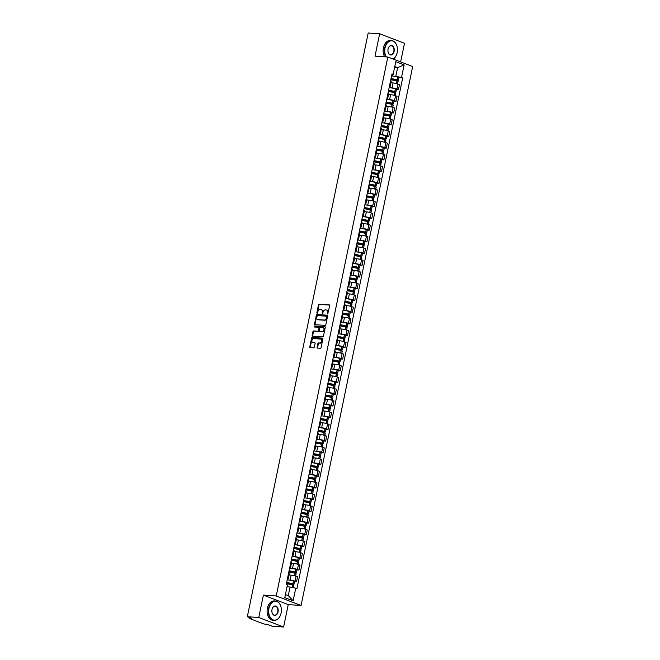 <?xml version="1.0" encoding="UTF-8"?>
<svg xmlns="http://www.w3.org/2000/svg" width="660" height="660" viewBox="0 0 660 660"><rect width="100%" height="100%" fill="white"/><g stroke="black" fill="none" stroke-linecap="round" stroke-linejoin="round"><path stroke-width="0.99" d="M327.632 314.012L329.761 305.687A0.759 0.553 -69.1 0 0 329.348 304.912L319.184 304.227A0.759 0.553 -69.1 0 0 318.466 304.928L316.841 312.766L317.13 313.302L317.848 311.8A2.434 1.774 -69.1 0 1 320.141 309.565L320.983 309.623A2.434 1.774 -69.1 0 1 321.37 309.705A2.434 1.774 -69.1 0 1 322.303 312.106L322.385 313.657L323.095 312.155A2.434 1.774 -69.1 0 1 325.388 309.92L326.238 309.977A2.434 1.774 -69.1 0 1 326.617 310.06A2.434 1.774 -69.1 0 1 327.558 312.46L327.632 314.012M317.097 347.341A0.759 0.553 -69.1 0 0 317.51 348.117L320.356 348.307A0.759 0.553 -69.1 0 0 321.073 347.614L322.88 338.91A0.759 0.553 -69.1 0 0 322.468 338.135L312.304 337.45A0.759 0.553 -69.1 0 0 311.586 338.143L309.787 346.846A0.759 0.553 -69.1 0 0 310.2 347.622L313.64 347.853A0.759 0.553 -69.1 0 0 314.358 347.16L315.125 343.431A0.759 0.553 -69.1 0 0 314.721 342.655L313.005 342.54A2.038 1.485 -69.1 0 1 312.691 342.474A2.038 1.485 -69.1 0 1 311.957 340.255A2.038 1.485 -69.1 0 1 313.83 338.596L320.512 339.05A2.038 1.485 -69.1 0 1 320.834 339.116A2.038 1.485 -69.1 0 1 321.56 341.335A2.038 1.485 -69.1 0 1 319.696 342.994L318.582 342.92A0.759 0.553 -69.1 0 0 317.864 343.621L317.097 347.341L317.592 347.531A0.759 0.553 -69.1 0 0 317.691 348.133M276.226 595.972L263.398 595.106L258.761 617.488L247.318 616.72L368.197 33L379.64 33.775L375.012 56.158L387.832 57.024L276.226 595.972L301.075 605.476L412.682 66.536L387.832 57.024M325.108 325.38A0.759 0.553 -69.1 0 0 325.825 324.679L327.624 315.975A0.759 0.553 -69.1 0 0 327.212 315.2L317.056 314.515A0.759 0.553 -69.1 0 0 316.338 315.216L314.531 323.911A0.759 0.553 -69.1 0 0 314.944 324.687L325.108 325.38M325.256 327.442L323.45 336.146A0.759 0.553 -69.1 0 1 322.732 336.847L312.568 336.154A0.759 0.553 -69.1 0 1 312.155 335.379L312.931 331.658A0.759 0.553 -69.1 0 1 313.649 330.957L317.765 331.237A0.759 0.553 -69.1 0 0 318.483 330.536L318.995 328.07A0.759 0.553 -69.1 0 0 318.582 327.294L314.209 326.98L314.507 325.966L324.844 326.667A0.759 0.553 -69.1 0 1 325.256 327.442M258.761 617.488L283.61 627L272.167 626.224L267.77 624.541L263.843 623.964L249.777 618.585L249.562 617.578M400.636 61.925L404.498 43.279L379.64 33.775M283.61 627L288.247 604.61L301.075 605.476M247.318 616.72L251.716 618.404L249.406 618.346M389.458 86.105A3.572 0.536 11.7 0 1 390.151 86.584L391.174 81.625A3.572 0.536 -168.3 0 0 390.481 81.147M390.695 87.829L392.024 87.912A3.572 0.536 11.7 0 1 396.949 88.968L397.98 84.01A3.572 0.536 -168.3 0 0 393.046 82.954L390.926 82.813M397.98 84.01L399.498 84.587L398.467 89.546L396.445 89.413M390.151 86.584A3.572 0.536 11.7 0 1 389.326 86.757M396.949 88.968L398.467 89.546M387.032 97.82A3.572 0.536 11.7 0 1 387.717 98.307L388.748 93.349A3.572 0.536 -168.3 0 0 388.055 92.862M394.02 101.128L396.041 101.269L397.064 96.31L395.554 95.733A3.572 0.536 -168.3 0 0 390.621 94.677L388.501 94.537M387.717 98.307A3.572 0.536 11.7 0 1 386.892 98.472M388.27 99.544L389.59 99.635A3.572 0.536 11.7 0 1 394.523 100.691L396.041 101.269M384.607 109.543A3.572 0.536 11.7 0 1 385.291 110.022L386.323 105.064A3.572 0.536 -168.3 0 0 385.63 104.585M391.594 112.852L393.616 112.984L394.639 108.025L393.121 107.448A3.572 0.536 -168.3 0 0 388.195 106.392L386.075 106.252M385.291 110.022A3.572 0.536 11.7 0 1 384.466 110.195M385.844 111.268L387.164 111.35A3.572 0.536 11.7 0 1 392.098 112.406L393.616 112.984M382.173 121.258A3.572 0.536 11.7 0 1 382.866 121.745L383.889 116.787A3.572 0.536 -168.3 0 0 383.204 116.3M389.161 124.567L391.19 124.707L392.213 119.749L390.695 119.171A3.572 0.536 -168.3 0 0 385.762 118.115L383.65 117.975M382.866 121.745A3.572 0.536 11.7 0 1 382.041 121.91M383.419 122.983L384.739 123.073A3.572 0.536 11.7 0 1 389.672 124.129L391.19 124.707M379.748 132.982A3.572 0.536 11.7 0 1 380.44 133.46L381.463 128.502A3.572 0.536 -168.3 0 0 380.779 128.024M386.735 136.29L388.757 136.43L389.788 131.472L388.27 130.886A3.572 0.536 -168.3 0 0 383.336 129.838L381.216 129.69M380.44 133.46A3.572 0.536 11.7 0 1 379.615 133.633M380.993 134.706L382.313 134.797A3.572 0.536 11.7 0 1 387.247 135.844L388.757 136.43M377.322 144.697A3.572 0.536 11.7 0 1 378.015 145.183L379.038 140.225A3.572 0.536 -168.3 0 0 378.345 139.738M384.31 148.005L386.331 148.145L387.362 143.187L385.844 142.609A3.572 0.536 -168.3 0 0 380.911 141.554L378.79 141.413M378.015 145.183A3.572 0.536 11.7 0 1 377.19 145.349M378.568 146.421L379.888 146.512A3.572 0.536 11.7 0 1 384.813 147.568L386.331 148.145M374.897 156.42A3.572 0.536 11.7 0 1 375.581 156.898L376.612 151.94A3.572 0.536 -168.3 0 0 375.92 151.462M381.884 159.728L383.905 159.868L384.928 154.91L383.419 154.325A3.572 0.536 -168.3 0 0 378.485 153.277L376.365 153.128M375.581 156.898A3.572 0.536 11.7 0 1 374.756 157.072M376.134 158.144L377.454 158.235A3.572 0.536 11.7 0 1 382.387 159.283L383.905 159.868M372.471 168.135A3.572 0.536 11.7 0 1 373.156 168.622L374.187 163.663A3.572 0.536 -168.3 0 0 373.494 163.177M379.459 171.451L381.48 171.583L382.503 166.625L380.993 166.048A3.572 0.536 -168.3 0 0 376.06 164.992L373.939 164.851M373.156 168.622A3.572 0.536 11.7 0 1 372.331 168.787M373.709 169.859L375.028 169.95A3.572 0.536 11.7 0 1 379.962 171.006L381.48 171.583M370.037 179.858A3.572 0.536 11.7 0 1 370.73 180.337L371.761 175.379A3.572 0.536 -168.3 0 0 371.068 174.9M377.025 183.166L379.054 183.307L380.077 178.349L378.56 177.763A3.572 0.536 -168.3 0 0 373.634 176.715L371.514 176.566M370.73 180.337A3.572 0.536 11.7 0 1 369.905 180.51M371.283 181.582L372.603 181.673A3.572 0.536 11.7 0 1 377.536 182.721L379.054 183.307M367.612 191.581A3.572 0.536 11.7 0 1 368.305 192.06L369.328 187.102A3.572 0.536 -168.3 0 0 368.643 186.623M374.599 194.89L376.621 195.022L377.652 190.063L376.134 189.486A3.572 0.536 -168.3 0 0 371.2 188.43L369.088 188.29M368.305 192.06A3.572 0.536 11.7 0 1 367.48 192.225M368.858 193.297L370.177 193.388A3.572 0.536 11.7 0 1 375.111 194.444L376.621 195.022M365.186 203.296A3.572 0.536 11.7 0 1 365.879 203.775L366.902 198.825A3.572 0.536 -168.3 0 0 366.217 198.338M372.174 206.605L374.195 206.745L375.226 201.787L373.709 201.201A3.572 0.536 -168.3 0 0 368.775 200.153L366.655 200.005M365.879 203.775A3.572 0.536 11.7 0 1 365.054 203.948M366.432 205.021L367.752 205.112A3.572 0.536 11.7 0 1 372.685 206.159L374.195 206.745M362.761 215.02A3.572 0.536 11.7 0 1 363.454 215.498L364.477 210.54A3.572 0.536 -168.3 0 0 363.784 210.061M369.748 218.328L371.77 218.46L372.801 213.502L371.283 212.924A3.572 0.536 -168.3 0 0 366.349 211.868L364.229 211.728M363.454 215.498A3.572 0.536 11.7 0 1 362.629 215.663M364.007 216.736L365.326 216.826A3.572 0.536 11.7 0 1 370.252 217.882L371.77 218.46M360.335 226.735A3.572 0.536 11.7 0 1 361.02 227.221L362.051 222.263A3.572 0.536 -168.3 0 0 361.358 221.776M367.323 230.043L369.344 230.183L370.367 225.225L368.858 224.648A3.572 0.536 -168.3 0 0 363.924 223.591L361.804 223.443M361.02 227.221A3.572 0.536 11.7 0 1 360.195 227.386M361.573 228.459L362.893 228.55A3.572 0.536 11.7 0 1 367.826 229.606L369.344 230.183M357.91 238.458A3.572 0.536 11.7 0 1 358.594 238.936L359.626 233.978A3.572 0.536 -168.3 0 0 358.933 233.5M364.897 241.766L366.919 241.898L367.942 236.94L366.424 236.362A3.572 0.536 -168.3 0 0 361.498 235.306L359.378 235.166M358.594 238.936A3.572 0.536 11.7 0 1 357.769 239.101M359.147 240.182L360.467 240.265A3.572 0.536 11.7 0 1 365.401 241.321L366.919 241.898M355.476 250.173A3.572 0.536 11.7 0 1 356.169 250.66L357.192 245.701A3.572 0.536 -168.3 0 0 356.507 245.215M362.464 253.481L364.493 253.621L365.516 248.663L363.998 248.086A3.572 0.536 -168.3 0 0 359.065 247.03L356.953 246.889M356.169 250.66A3.572 0.536 11.7 0 1 355.344 250.825M356.722 251.897L358.042 251.988A3.572 0.536 11.7 0 1 362.975 253.044L364.493 253.621M353.05 261.896A3.572 0.536 11.7 0 1 353.743 262.375L354.766 257.416A3.572 0.536 -168.3 0 0 354.082 256.938M360.038 265.204L362.06 265.337L363.091 260.378L361.573 259.801A3.572 0.536 -168.3 0 0 356.639 258.745L354.527 258.604M353.743 262.375A3.572 0.536 11.7 0 1 352.918 262.548M354.296 263.62L355.616 263.703A3.572 0.536 11.7 0 1 360.55 264.759L362.06 265.337M350.625 273.611A3.572 0.536 11.7 0 1 351.318 274.098L352.341 269.14A3.572 0.536 -168.3 0 0 351.648 268.653M357.613 276.92L359.634 277.06L360.665 272.101L359.147 271.524A3.572 0.536 -168.3 0 0 354.214 270.468L352.093 270.328M351.318 274.098A3.572 0.536 11.7 0 1 350.493 274.263M351.871 275.335L353.191 275.426A3.572 0.536 11.7 0 1 358.116 276.482L359.634 277.06M348.2 285.334A3.572 0.536 11.7 0 1 348.884 285.813L349.915 280.855A3.572 0.536 -168.3 0 0 349.222 280.376M355.187 288.643L357.209 288.783L358.231 283.825L356.722 283.239A3.572 0.536 -168.3 0 0 351.788 282.183L349.668 282.043M348.884 285.813A3.572 0.536 11.7 0 1 348.067 285.986M349.437 287.059L350.757 287.141A3.572 0.536 11.7 0 1 355.69 288.197L357.209 288.783M345.774 297.049A3.572 0.536 11.7 0 1 346.459 297.536L347.49 292.578A3.572 0.536 -168.3 0 0 346.797 292.091M352.762 300.358L354.783 300.498L355.806 295.54L354.296 294.962A3.572 0.536 -168.3 0 0 349.363 293.906L347.242 293.766M346.459 297.536A3.572 0.536 11.7 0 1 345.634 297.701M347.012 298.774L348.332 298.864A3.572 0.536 11.7 0 1 353.265 299.921L354.783 300.498M343.34 308.773A3.572 0.536 11.7 0 1 344.033 309.251L345.064 304.293A3.572 0.536 -168.3 0 0 344.371 303.814M350.328 312.081L352.358 312.221L353.38 307.263L351.862 306.677A3.572 0.536 -168.3 0 0 346.937 305.629L344.817 305.481M344.033 309.251A3.572 0.536 11.7 0 1 343.208 309.424M344.586 310.497L345.906 310.588A3.572 0.536 11.7 0 1 350.839 311.635L352.358 312.221M340.915 320.488A3.572 0.536 11.7 0 1 341.608 320.974L342.631 316.016A3.572 0.536 -168.3 0 0 341.946 315.529M347.902 323.804L349.924 323.936L350.955 318.978L349.437 318.4A3.572 0.536 -168.3 0 0 344.503 317.344L342.391 317.204M341.608 320.974A3.572 0.536 11.7 0 1 340.783 321.139M342.161 322.212L343.48 322.303A3.572 0.536 11.7 0 1 348.414 323.359L349.924 323.936M338.489 332.211A3.572 0.536 11.7 0 1 339.182 332.689L340.205 327.731A3.572 0.536 -168.3 0 0 339.521 327.253M345.477 335.519L347.498 335.659L348.529 330.701L347.012 330.115A3.572 0.536 -168.3 0 0 342.078 329.068L339.958 328.919M339.182 332.689A3.572 0.536 11.7 0 1 338.357 332.863M339.735 333.935L341.055 334.026A3.572 0.536 11.7 0 1 345.988 335.074L347.498 335.659M336.064 343.934A3.572 0.536 11.7 0 1 336.757 344.413L337.78 339.454A3.572 0.536 -168.3 0 0 337.087 338.976M343.051 347.242L345.073 347.374L346.104 342.416L344.586 341.839A3.572 0.536 -168.3 0 0 339.652 340.783L337.532 340.642M336.757 344.413A3.572 0.536 11.7 0 1 335.932 344.578M337.31 345.65L338.629 345.741A3.572 0.536 11.7 0 1 343.555 346.797L345.073 347.374M333.638 355.649A3.572 0.536 11.7 0 1 334.323 356.128L335.354 351.17A3.572 0.536 -168.3 0 0 334.661 350.691M340.626 358.957L342.647 359.098L343.67 354.139L342.161 353.554A3.572 0.536 -168.3 0 0 337.227 352.506L335.107 352.358M334.323 356.128A3.572 0.536 11.7 0 1 333.498 356.301M334.876 357.373L336.196 357.464A3.572 0.536 11.7 0 1 341.129 358.512L342.647 359.098M331.213 367.373A3.572 0.536 11.7 0 1 331.897 367.851L332.929 362.893A3.572 0.536 -168.3 0 0 332.236 362.414M338.2 370.681L340.222 370.813L341.245 365.854L339.727 365.277A3.572 0.536 -168.3 0 0 334.801 364.221L332.681 364.081M331.897 367.851A3.572 0.536 11.7 0 1 331.072 368.016M332.45 369.088L333.77 369.179A3.572 0.536 11.7 0 1 338.704 370.235L340.222 370.813M328.779 379.087A3.572 0.536 11.7 0 1 329.472 379.574L330.503 374.616A3.572 0.536 -168.3 0 0 329.81 374.129M335.767 382.396L337.796 382.536L338.819 377.578L337.301 376.992A3.572 0.536 -168.3 0 0 332.368 375.944L330.256 375.796M329.472 379.574A3.572 0.536 11.7 0 1 328.647 379.739M330.025 380.812L331.345 380.902A3.572 0.536 11.7 0 1 336.278 381.95L337.796 382.536M326.353 390.811A3.572 0.536 11.7 0 1 327.046 391.289L328.07 386.331A3.572 0.536 -168.3 0 0 327.385 385.852M333.341 394.119L335.362 394.251L336.394 389.293L334.876 388.715A3.572 0.536 -168.3 0 0 329.942 387.659L327.83 387.519M327.046 391.289A3.572 0.536 11.7 0 1 326.221 391.454M327.599 392.527L328.919 392.617A3.572 0.536 11.7 0 1 333.853 393.673L335.362 394.251M323.928 402.526A3.572 0.536 11.7 0 1 324.621 403.012L325.644 398.054A3.572 0.536 -168.3 0 0 324.959 397.567M330.916 405.834L332.937 405.974L333.968 401.016L332.45 400.438A3.572 0.536 -168.3 0 0 327.517 399.382L325.397 399.234M324.621 403.012A3.572 0.536 11.7 0 1 323.796 403.177M325.174 404.25L326.494 404.341A3.572 0.536 11.7 0 1 331.419 405.397L332.937 405.974M321.502 414.249A3.572 0.536 11.7 0 1 322.195 414.727L323.218 409.769A3.572 0.536 -168.3 0 0 322.525 409.291M328.49 417.557L330.512 417.689L331.543 412.731L330.025 412.153A3.572 0.536 -168.3 0 0 325.091 411.097L322.971 410.957M322.195 414.727A3.572 0.536 11.7 0 1 321.37 414.901M322.74 415.973L324.06 416.056A3.572 0.536 11.7 0 1 328.993 417.112L330.512 417.689M319.077 425.964A3.572 0.536 11.7 0 1 319.762 426.451L320.793 421.492A3.572 0.536 -168.3 0 0 320.1 421.006M326.065 429.272L328.086 429.412L329.109 424.454L327.599 423.877A3.572 0.536 -168.3 0 0 322.666 422.821L320.546 422.68M319.762 426.451A3.572 0.536 11.7 0 1 318.937 426.616M320.314 427.688L321.635 427.779A3.572 0.536 11.7 0 1 326.568 428.835L328.086 429.412M316.651 437.687A3.572 0.536 11.7 0 1 317.336 438.166L318.367 433.207A3.572 0.536 -168.3 0 0 317.674 432.729M323.639 440.995L325.661 441.127L326.683 436.169L325.165 435.592A3.572 0.536 -168.3 0 0 320.24 434.536L318.12 434.395M317.336 438.166A3.572 0.536 11.7 0 1 316.511 438.339M317.889 439.411L319.209 439.494A3.572 0.536 11.7 0 1 324.142 440.55L325.661 441.127M314.218 449.402A3.572 0.536 11.7 0 1 314.911 449.889L315.934 444.931A3.572 0.536 -168.3 0 0 315.249 444.444M321.205 452.71L323.235 452.851L324.258 447.892L322.74 447.315A3.572 0.536 -168.3 0 0 317.807 446.259L315.695 446.119M314.911 449.889A3.572 0.536 11.7 0 1 314.086 450.054M315.463 451.127L316.784 451.217A3.572 0.536 11.7 0 1 321.717 452.273L323.235 452.851M311.792 461.126A3.572 0.536 11.7 0 1 312.485 461.604L313.508 456.646A3.572 0.536 -168.3 0 0 312.823 456.167M318.78 464.434L320.801 464.574L321.832 459.616L320.314 459.03A3.572 0.536 -168.3 0 0 315.381 457.982L313.261 457.834M312.485 461.604A3.572 0.536 11.7 0 1 311.66 461.777M313.038 462.85L314.358 462.94A3.572 0.536 11.7 0 1 319.291 463.988L320.801 464.574M309.367 472.84A3.572 0.536 11.7 0 1 310.06 473.327L311.083 468.369A3.572 0.536 -168.3 0 0 310.39 467.882M316.354 476.157L318.376 476.289L319.407 471.331L317.889 470.753A3.572 0.536 -168.3 0 0 312.955 469.697L310.835 469.557M310.06 473.327A3.572 0.536 11.7 0 1 309.235 473.492M310.613 474.565L311.933 474.656A3.572 0.536 11.7 0 1 316.858 475.712L318.376 476.289M306.941 484.564A3.572 0.536 11.7 0 1 307.626 485.042L308.657 480.084A3.572 0.536 -168.3 0 0 307.964 479.606M313.929 487.872L315.95 488.012L316.973 483.054L315.463 482.468A3.572 0.536 -168.3 0 0 310.53 481.42L308.41 481.272M307.626 485.042A3.572 0.536 11.7 0 1 306.801 485.215M308.179 486.288L309.499 486.379A3.572 0.536 11.7 0 1 314.432 487.427L315.95 488.012M304.516 496.279A3.572 0.536 11.7 0 1 305.2 496.765L306.232 491.807A3.572 0.536 -168.3 0 0 305.539 491.32M311.503 499.595L313.525 499.727L314.548 494.769L313.038 494.191A3.572 0.536 -168.3 0 0 308.104 493.135L305.984 492.995M305.2 496.765A3.572 0.536 11.7 0 1 304.375 496.93M305.753 498.003L307.073 498.094A3.572 0.536 11.7 0 1 312.007 499.15L313.525 499.727M302.082 508.002A3.572 0.536 11.7 0 1 302.775 508.481L303.806 503.522A3.572 0.536 -168.3 0 0 303.113 503.044M309.07 511.31L311.099 511.451L312.122 506.492L310.604 505.906A3.572 0.536 -168.3 0 0 305.679 504.859L303.559 504.71M302.775 508.481A3.572 0.536 11.7 0 1 301.95 508.654M303.328 509.726L304.648 509.817A3.572 0.536 11.7 0 1 309.581 510.865L311.099 511.451M299.656 519.725A3.572 0.536 11.7 0 1 300.349 520.204L301.373 515.245A3.572 0.536 -168.3 0 0 300.688 514.767M306.644 523.034L308.665 523.165L309.697 518.207L308.179 517.63A3.572 0.536 -168.3 0 0 303.245 516.574L301.133 516.433M300.349 520.204A3.572 0.536 11.7 0 1 299.524 520.369M300.902 521.441L302.222 521.532A3.572 0.536 11.7 0 1 307.156 522.588L308.665 523.165M297.231 531.44A3.572 0.536 11.7 0 1 297.924 531.927L298.947 526.969A3.572 0.536 -168.3 0 0 298.262 526.482M304.219 534.748L306.24 534.889L307.271 529.931L305.753 529.345A3.572 0.536 -168.3 0 0 300.82 528.297L298.7 528.148M297.924 531.927A3.572 0.536 11.7 0 1 297.099 532.092M298.477 533.164L299.797 533.255A3.572 0.536 11.7 0 1 304.73 534.303L306.24 534.889M294.805 543.163A3.572 0.536 11.7 0 1 295.498 543.642L296.522 538.684A3.572 0.536 -168.3 0 0 295.828 538.205M301.793 546.472L303.814 546.604L304.846 541.645L303.328 541.068A3.572 0.536 -168.3 0 0 298.394 540.012L296.274 539.872M295.498 543.642A3.572 0.536 11.7 0 1 294.673 543.807M296.051 544.88L297.371 544.97A3.572 0.536 11.7 0 1 302.296 546.026L303.814 546.604M292.38 554.879A3.572 0.536 11.7 0 1 293.065 555.365L294.096 550.407A3.572 0.536 -168.3 0 0 293.403 549.92M299.368 558.187L301.389 558.327L302.412 553.369L300.902 552.791A3.572 0.536 -168.3 0 0 295.969 551.735L293.849 551.587M293.065 555.365A3.572 0.536 11.7 0 1 292.24 555.53M293.617 556.603L294.938 556.693A3.572 0.536 11.7 0 1 299.871 557.749L301.389 558.327M289.954 566.602A3.572 0.536 11.7 0 1 290.639 567.08L291.671 562.122A3.572 0.536 -168.3 0 0 290.977 561.643M296.942 569.91L298.963 570.042L299.986 565.084L298.468 564.506A3.572 0.536 -168.3 0 0 293.543 563.45L291.423 563.31M290.639 567.08A3.572 0.536 11.7 0 1 289.814 567.254M291.192 568.326L292.512 568.409A3.572 0.536 11.7 0 1 297.445 569.464L298.963 570.042M287.521 578.317A3.572 0.536 11.7 0 1 288.214 578.803L289.237 573.845A3.572 0.536 -168.3 0 0 288.552 573.358M294.509 581.625L296.538 581.765L297.561 576.807L296.043 576.23A3.572 0.536 -168.3 0 0 291.109 575.173L288.998 575.033M288.214 578.803A3.572 0.536 11.7 0 1 287.389 578.968M288.766 580.041L290.087 580.132A3.572 0.536 11.7 0 1 295.02 581.188L296.538 581.765M285.425 594.536L288.28 595.625L290.07 586.987L295.746 588.2L293.139 600.823L284.79 597.622L287.397 585.007L286.234 584.554L391.99 73.862L393.162 74.308L392.749 75.108L391.751 75.042M393.129 76.106L395.827 76.288L397.617 67.65L394.762 66.561M394.581 67.444L397.617 67.65L404.126 64.878L401.511 77.5L395.827 76.288M393.162 74.308L395.777 61.685L404.126 64.878M295.746 588.2L296.917 588.646L402.674 77.946L401.511 77.5M263.398 595.106L288.247 604.61M290.07 586.987L287.034 586.781M398.871 77.69L402.674 77.946M288.28 595.625L293.139 600.823M327.847 313.954L328.053 312.65A2.434 1.774 -69.1 0 0 327.112 310.25A2.434 1.774 -69.1 0 0 326.857 310.183M321.61 309.829A2.434 1.774 -69.1 0 1 321.865 309.895A2.434 1.774 -69.1 0 1 322.798 312.296L322.6 313.599M329.662 305.093L319.679 304.417A0.759 0.553 -69.1 0 0 318.962 305.118L317.344 313.244M327.533 315.381L317.551 314.704A0.759 0.553 -69.1 0 0 316.833 315.406L315.034 324.101A0.759 0.553 -69.1 0 0 315.125 324.703M326.667 316.734L326.378 316.189L317.46 315.587L316.734 317.147A2.434 1.774 -69.1 0 0 317.674 319.547A2.434 1.774 -69.1 0 0 318.054 319.63L324.151 320.042A2.434 1.774 -69.1 0 0 326.444 317.807L326.667 316.734L327.162 316.924L326.535 316.255M317.93 319.613A2.434 1.774 -69.1 0 0 318.17 319.737A2.434 1.774 -69.1 0 0 318.549 319.82L318.054 319.63M327.162 316.924L326.947 317.996A2.434 1.774 -69.1 0 1 324.646 320.232L318.549 319.82M318.813 327.376L319.085 327.484A0.759 0.553 -69.1 0 1 319.498 328.259L318.986 330.726A0.759 0.553 -69.1 0 1 318.268 331.427L314.143 331.147A0.759 0.553 -69.1 0 0 313.426 331.848L312.659 335.569A0.759 0.553 -69.1 0 0 312.757 336.171M325.157 326.849L315.01 326.155L314.539 327.022M322.047 331.526A2.038 1.485 -69.1 0 0 323.911 329.868A2.038 1.485 -69.1 0 0 323.185 327.649A2.038 1.485 -69.1 0 0 322.864 327.583L320.504 327.418A0.759 0.553 -69.1 0 0 319.786 328.119L319.275 330.594A0.759 0.553 -69.1 0 0 319.688 331.37L322.542 331.716A2.038 1.485 -69.1 0 0 324.406 330.058A2.038 1.485 -69.1 0 0 323.68 327.838A2.038 1.485 -69.1 0 0 323.416 327.772M319.96 331.468A0.759 0.553 -69.1 0 0 320.183 331.559L319.688 331.37M322.542 331.716L320.183 331.559M321.073 339.248A2.038 1.485 -69.1 0 1 321.329 339.306A2.038 1.485 -69.1 0 1 322.063 341.534A2.038 1.485 -69.1 0 1 320.199 343.183L319.085 343.109A0.759 0.553 -69.1 0 0 318.367 343.81L317.592 347.531M312.947 342.54A2.038 1.485 -69.1 0 0 313.186 342.664A2.038 1.485 -69.1 0 0 313.508 342.73L313.005 342.54M315.034 342.837L313.508 342.73M322.781 338.308L312.799 337.639A0.759 0.553 -69.1 0 0 312.081 338.341L310.283 347.036A0.759 0.553 -69.1 0 0 310.382 347.638M390.951 78.87A4.892 0.734 11.7 0 1 391.38 78.895A4.892 0.734 11.7 0 1 396.742 79.876L390.769 79.761M390.745 79.868A5.899 0.883 11.7 0 1 396.949 81.04L398.071 81.551L397.592 83.869M392.518 80.083L397.658 80.429L398.318 80.347L397.196 79.835A5.899 0.883 -168.3 0 0 391 78.664M391.561 75.925A5.899 0.883 11.7 0 1 397.765 77.096L398.887 77.608L398.318 80.347M390.951 82.69A5.899 0.883 11.7 0 1 392.576 82.929M388.525 90.593A4.892 0.734 11.7 0 1 388.954 90.61A4.892 0.734 11.7 0 1 394.309 91.6L388.344 91.476M388.319 91.583A5.899 0.883 11.7 0 1 394.523 92.755L395.645 93.266L395.167 95.593M390.093 91.798L395.233 92.153L395.893 92.062L394.771 91.558A5.899 0.883 -168.3 0 0 388.567 90.387M389.136 87.64A5.899 0.883 11.7 0 1 395.34 88.811L396.462 89.323L395.893 92.062M388.525 94.405A5.899 0.883 11.7 0 1 390.151 94.644M386.1 102.308A4.892 0.734 11.7 0 1 386.529 102.333A4.892 0.734 11.7 0 1 391.883 103.323L385.918 103.199M385.894 103.306A5.899 0.883 11.7 0 1 392.098 104.478L393.22 104.989L392.741 107.308M387.667 103.521L392.807 103.867L393.467 103.785L392.345 103.273A5.899 0.883 -168.3 0 0 386.141 102.102M386.71 99.363A5.899 0.883 11.7 0 1 392.914 100.534L394.036 101.046L393.467 103.785M386.1 106.128A5.899 0.883 11.7 0 1 387.717 106.367M383.674 114.031A4.892 0.734 11.7 0 1 384.103 114.048A4.892 0.734 11.7 0 1 389.458 115.038L383.493 114.914M383.468 115.03A5.899 0.883 11.7 0 1 389.672 116.201L390.794 116.704L390.308 119.031M385.242 115.236L390.373 115.591L391.042 115.508L389.92 114.997A5.899 0.883 -168.3 0 0 383.716 113.825M384.285 111.078A5.899 0.883 11.7 0 1 390.489 112.249L391.611 112.761L391.042 115.508M383.674 117.843A5.899 0.883 11.7 0 1 385.291 118.082M381.249 125.746A4.892 0.734 11.7 0 1 381.678 125.771A4.892 0.734 11.7 0 1 387.032 126.761L381.059 126.637M381.043 126.745A5.899 0.883 11.7 0 1 387.238 127.916L388.369 128.428L387.882 130.754M382.808 126.959L387.948 127.306L388.616 127.223L387.494 126.712A5.899 0.883 -168.3 0 0 381.29 125.54M381.859 122.801A5.899 0.883 11.7 0 1 388.055 123.973L389.185 124.484L388.616 127.223M381.249 129.566A5.899 0.883 11.7 0 1 382.866 129.805M378.815 137.47A4.892 0.734 11.7 0 1 379.244 137.486A4.892 0.734 11.7 0 1 384.607 138.476L378.634 138.361M378.617 138.468A5.899 0.883 11.7 0 1 384.813 139.639L385.935 140.143L385.457 142.469M380.383 138.682L385.522 139.029L386.191 138.946L385.06 138.435A5.899 0.883 -168.3 0 0 378.865 137.263M379.434 134.524A5.899 0.883 11.7 0 1 385.63 135.696L386.752 136.199L386.191 138.946M378.815 141.281A5.899 0.883 11.7 0 1 380.44 141.52M393.121 59.053A9.463 6.336 93.9 0 0 396.511 54.755A9.463 6.336 93.9 0 0 397.155 52.594A9.463 6.336 93.9 0 0 397.064 46.555A9.463 6.336 93.9 0 0 390.951 40.846A9.463 6.336 93.9 0 0 385.036 47.949A9.463 6.336 93.9 0 0 386.339 56.925M396.495 54.805A9.702 6.493 -86.1 0 1 396.47 54.854A9.702 6.493 -86.1 0 1 393.253 59.103M385.943 56.9A9.702 6.493 -86.1 0 1 384.714 47.883A9.702 6.493 -86.1 0 1 391.578 40.582A9.702 6.493 -86.1 0 1 397.039 46.447A9.702 6.493 -86.1 0 1 397.056 46.505M388.063 49.112A4.736 3.168 -86.1 0 1 388.385 48.023A4.736 3.168 -86.1 0 1 392.411 45.862A4.736 3.168 -86.1 0 1 394.127 51.431A4.736 3.168 -86.1 0 1 391.165 54.986A4.736 3.168 -86.1 0 1 388.113 52.123A4.736 3.168 -86.1 0 1 388.063 49.112M388.096 52.074A4.496 3.011 93.9 0 0 390.621 54.747A4.496 3.011 93.9 0 0 393.805 51.364A4.496 3.011 93.9 0 0 391.223 45.771A4.496 3.011 93.9 0 0 388.369 48.073M384.681 56.818A9.702 6.493 -86.1 0 1 383.443 47.792A9.702 6.493 -86.1 0 1 390.308 40.499L391.578 40.582M268.975 608.38A9.463 6.336 93.9 0 0 272.407 619.509A9.463 6.336 93.9 0 0 280.45 615.186A9.463 6.336 93.9 0 0 281.102 613.016A9.463 6.336 93.9 0 0 281.012 606.986A9.463 6.336 93.9 0 0 274.89 601.277A9.463 6.336 93.9 0 0 268.975 608.38M280.434 615.236A9.702 6.493 -86.1 0 1 280.417 615.285A9.702 6.493 -86.1 0 1 274.213 620.367A9.702 6.493 -86.1 0 1 268.653 608.305A9.702 6.493 -86.1 0 1 275.517 601.012A9.702 6.493 -86.1 0 1 280.978 606.878A9.702 6.493 -86.1 0 1 280.995 606.928M272.002 609.535A4.736 3.168 -86.1 0 1 272.324 608.454A4.736 3.168 -86.1 0 1 276.35 606.292A4.736 3.168 -86.1 0 1 278.066 611.861A4.736 3.168 -86.1 0 1 275.104 615.409A4.736 3.168 -86.1 0 1 272.052 612.554A4.736 3.168 -86.1 0 1 272.002 609.535M272.036 612.505A4.496 3.011 93.9 0 0 274.56 615.178A4.496 3.011 93.9 0 0 277.745 611.787A4.496 3.011 93.9 0 0 275.171 606.193A4.496 3.011 93.9 0 0 272.308 608.504M274.213 620.367L272.943 620.276A9.702 6.493 -86.1 0 1 267.382 608.223A9.702 6.493 -86.1 0 1 274.255 600.922L275.517 601.012M376.39 149.185A4.892 0.734 11.7 0 1 376.819 149.209A4.892 0.734 11.7 0 1 382.181 150.2L376.208 150.076M376.183 150.183A5.899 0.883 11.7 0 1 382.387 151.355L383.51 151.866L383.031 154.192M377.957 150.398L383.097 150.744L383.757 150.661L382.635 150.15A5.899 0.883 -168.3 0 0 376.431 148.978M377 146.239A5.899 0.883 11.7 0 1 383.204 147.411L384.326 147.923L383.757 150.661M376.39 153.005A5.899 0.883 11.7 0 1 378.015 153.244M373.964 160.908A4.892 0.734 11.7 0 1 374.393 160.933A4.892 0.734 11.7 0 1 379.748 161.914L373.783 161.799M373.758 161.906A5.899 0.883 11.7 0 1 379.962 163.078L381.084 163.581L380.605 165.907M375.532 162.121L380.671 162.467L381.332 162.385L380.209 161.873A5.899 0.883 -168.3 0 0 374.005 160.702M374.575 157.963A5.899 0.883 11.7 0 1 380.779 159.134L381.901 159.637L381.332 162.385M373.964 164.728A5.899 0.883 11.7 0 1 375.589 164.959M371.539 172.631A4.892 0.734 11.7 0 1 371.968 172.648A4.892 0.734 11.7 0 1 377.322 173.638L371.357 173.514M371.332 173.621A5.899 0.883 11.7 0 1 377.536 174.793L378.659 175.304L378.172 177.631M373.106 173.836L378.246 174.182L378.906 174.1L377.784 173.588A5.899 0.883 -168.3 0 0 371.58 172.425M372.149 169.678A5.899 0.883 11.7 0 1 378.353 170.849L379.475 171.361L378.906 174.1M371.539 176.443A5.899 0.883 11.7 0 1 373.156 176.682M369.113 184.346A4.892 0.734 11.7 0 1 369.542 184.371A4.892 0.734 11.7 0 1 374.897 185.353L368.923 185.237M368.907 185.344A5.899 0.883 11.7 0 1 375.111 186.516L376.233 187.019L375.746 189.346M370.681 185.559L375.812 185.905L376.48 185.823L375.358 185.311A5.899 0.883 -168.3 0 0 369.154 184.14M369.724 181.401A5.899 0.883 11.7 0 1 375.928 182.572L377.05 183.076L376.48 185.823M369.113 188.166A5.899 0.883 11.7 0 1 370.73 188.397M366.688 196.069A4.892 0.734 11.7 0 1 367.117 196.086A4.892 0.734 11.7 0 1 372.471 197.076L366.498 196.952M366.481 197.06A5.899 0.883 11.7 0 1 372.677 198.231L373.799 198.743L373.321 201.069M368.247 197.274L373.387 197.62L374.055 197.538L372.925 197.035A5.899 0.883 -168.3 0 0 366.729 195.863M367.298 193.116A5.899 0.883 11.7 0 1 373.494 194.287L374.616 194.799L374.055 197.538M366.688 199.881A5.899 0.883 11.7 0 1 368.305 200.12M364.254 207.785A4.892 0.734 11.7 0 1 364.683 207.809A4.892 0.734 11.7 0 1 370.046 208.791L364.072 208.675M364.048 208.783A5.899 0.883 11.7 0 1 370.252 209.954L371.374 210.466L370.895 212.784M365.822 208.997L370.961 209.344L371.621 209.261L370.499 208.75A5.899 0.883 -168.3 0 0 364.303 207.578M364.864 204.839A5.899 0.883 11.7 0 1 371.068 206.011L372.19 206.514L371.621 209.261M364.254 211.604A5.899 0.883 11.7 0 1 365.879 211.835M361.828 219.508A4.892 0.734 11.7 0 1 362.257 219.524A4.892 0.734 11.7 0 1 367.612 220.514L361.647 220.39M361.622 220.498A5.899 0.883 11.7 0 1 367.826 221.669L368.948 222.181L368.47 224.507M363.396 220.712L368.536 221.059L369.196 220.976L368.074 220.473A5.899 0.883 -168.3 0 0 361.87 219.301M362.439 216.554A5.899 0.883 11.7 0 1 368.643 217.726L369.765 218.237L369.196 220.976M361.828 223.319A5.899 0.883 11.7 0 1 363.454 223.559M359.403 231.223A4.892 0.734 11.7 0 1 359.832 231.248A4.892 0.734 11.7 0 1 365.186 232.229L359.221 232.114M359.197 232.221A5.899 0.883 11.7 0 1 365.401 233.392L366.523 233.904L366.044 236.222M360.971 232.435L366.11 232.782L366.77 232.7L365.648 232.188A5.899 0.883 -168.3 0 0 359.444 231.016M360.013 228.277A5.899 0.883 11.7 0 1 366.217 229.449L367.339 229.96L366.77 232.7M359.403 235.042A5.899 0.883 11.7 0 1 361.02 235.273M356.977 242.946A4.892 0.734 11.7 0 1 357.406 242.962A4.892 0.734 11.7 0 1 362.761 243.952L356.796 243.829M356.771 243.936A5.899 0.883 11.7 0 1 362.975 245.108L364.097 245.619L363.611 247.946M358.545 244.15L363.685 244.497L364.345 244.414L363.223 243.911A5.899 0.883 -168.3 0 0 357.019 242.74M357.588 239.992A5.899 0.883 11.7 0 1 363.792 241.164L364.914 241.675L364.345 244.414M356.977 246.757A5.899 0.883 11.7 0 1 358.594 246.997M354.552 254.661A4.892 0.734 11.7 0 1 354.981 254.686A4.892 0.734 11.7 0 1 360.335 255.676L354.362 255.552M354.346 255.659A5.899 0.883 11.7 0 1 360.541 256.831L361.672 257.342L361.185 259.661M356.111 255.874L361.251 256.22L361.919 256.138L360.797 255.626A5.899 0.883 -168.3 0 0 354.593 254.455M355.162 251.716A5.899 0.883 11.7 0 1 361.358 252.887L362.488 253.399L361.919 256.138M354.552 258.481A5.899 0.883 11.7 0 1 356.169 258.72M352.126 266.384A4.892 0.734 11.7 0 1 352.555 266.401A4.892 0.734 11.7 0 1 357.91 267.391L351.937 267.267M351.92 267.374A5.899 0.883 11.7 0 1 358.116 268.546L359.238 269.057L358.76 271.384M353.686 267.589L358.825 267.943L359.494 267.861L358.363 267.349A5.899 0.883 -168.3 0 0 352.168 266.178M352.737 263.431A5.899 0.883 11.7 0 1 358.933 264.602L360.055 265.114L359.494 267.861M352.118 270.196A5.899 0.883 11.7 0 1 353.743 270.435M349.693 278.099A4.892 0.734 11.7 0 1 350.122 278.124A4.892 0.734 11.7 0 1 355.484 279.114L349.511 278.99M349.486 279.097A5.899 0.883 11.7 0 1 355.69 280.269L356.812 280.78L356.334 283.099M351.26 279.312L356.4 279.659L357.06 279.576L355.938 279.064A5.899 0.883 -168.3 0 0 349.742 277.893M350.303 275.154A5.899 0.883 11.7 0 1 356.507 276.325L357.629 276.837L357.06 279.576M349.693 281.919A5.899 0.883 11.7 0 1 351.318 282.158M347.267 289.822A4.892 0.734 11.7 0 1 347.696 289.839A4.892 0.734 11.7 0 1 353.05 290.829L347.086 290.713M347.061 290.821A5.899 0.883 11.7 0 1 353.265 291.992L354.387 292.495L353.909 294.822M348.835 291.035L353.974 291.382L354.635 291.299L353.512 290.788A5.899 0.883 -168.3 0 0 347.308 289.616M347.878 286.877A5.899 0.883 11.7 0 1 354.082 288.04L355.204 288.552L354.635 291.299M347.267 293.634A5.899 0.883 11.7 0 1 348.892 293.873M344.842 301.537A4.892 0.734 11.7 0 1 345.271 301.562A4.892 0.734 11.7 0 1 350.625 302.552L344.66 302.428M344.635 302.536A5.899 0.883 11.7 0 1 350.839 303.707L351.962 304.219L351.483 306.545M346.409 302.75L351.549 303.097L352.209 303.014L351.087 302.503A5.899 0.883 -168.3 0 0 344.883 301.331M345.452 298.592A5.899 0.883 11.7 0 1 351.656 299.764L352.778 300.275L352.209 303.014M344.842 305.357A5.899 0.883 11.7 0 1 346.459 305.596M342.416 313.261A4.892 0.734 11.7 0 1 342.845 313.286A4.892 0.734 11.7 0 1 348.2 314.267L342.235 314.152M342.21 314.259A5.899 0.883 11.7 0 1 348.414 315.43L349.536 315.934L349.049 318.26M343.984 314.474L349.115 314.82L349.784 314.738L348.661 314.226A5.899 0.883 -168.3 0 0 342.457 313.054M343.027 310.315A5.899 0.883 11.7 0 1 349.231 311.487L350.353 311.99L349.784 314.738M342.416 317.08A5.899 0.883 11.7 0 1 344.033 317.311M339.991 324.984A4.892 0.734 11.7 0 1 340.42 325A4.892 0.734 11.7 0 1 345.774 325.99L339.801 325.867M339.784 325.974A5.899 0.883 11.7 0 1 345.98 327.146L347.111 327.657L346.624 329.983M341.55 326.188L346.69 326.535L347.358 326.452L346.236 325.941A5.899 0.883 -168.3 0 0 340.032 324.769M340.601 322.03A5.899 0.883 11.7 0 1 346.797 323.202L347.927 323.713L347.358 326.452M339.991 328.796A5.899 0.883 11.7 0 1 341.608 329.035M337.557 336.699A4.892 0.734 11.7 0 1 337.986 336.724A4.892 0.734 11.7 0 1 343.349 337.705L337.375 337.59M337.351 337.697A5.899 0.883 11.7 0 1 343.555 338.869L344.677 339.372L344.198 341.698M339.125 337.912L344.264 338.258L344.933 338.176L343.802 337.664A5.899 0.883 -168.3 0 0 337.606 336.493M338.167 333.754A5.899 0.883 11.7 0 1 344.371 334.925L345.493 335.428L344.933 338.176M337.557 340.519A5.899 0.883 11.7 0 1 339.182 340.75M335.132 348.422A4.892 0.734 11.7 0 1 335.56 348.439A4.892 0.734 11.7 0 1 340.923 349.429L334.95 349.305M334.925 349.412A5.899 0.883 11.7 0 1 341.129 350.584L342.251 351.095L341.773 353.422M336.699 349.627L341.839 349.973L342.499 349.891L341.377 349.387A5.899 0.883 -168.3 0 0 335.173 348.216M335.742 345.469A5.899 0.883 11.7 0 1 341.946 346.64L343.068 347.152L342.499 349.891M335.132 352.234A5.899 0.883 11.7 0 1 336.757 352.473M332.706 360.137A4.892 0.734 11.7 0 1 333.135 360.162A4.892 0.734 11.7 0 1 338.489 361.144L332.524 361.028M332.5 361.135A5.899 0.883 11.7 0 1 338.704 362.307L339.826 362.81L339.347 365.137M334.274 361.35L339.413 361.697L340.073 361.614L338.951 361.102A5.899 0.883 -168.3 0 0 332.747 359.931M333.316 357.192A5.899 0.883 11.7 0 1 339.521 358.363L340.642 358.867L340.073 361.614M332.706 363.957A5.899 0.883 11.7 0 1 334.331 364.188M330.28 371.861A4.892 0.734 11.7 0 1 330.709 371.877A4.892 0.734 11.7 0 1 336.064 372.867L330.099 372.743M330.074 372.85A5.899 0.883 11.7 0 1 336.278 374.022L337.4 374.534L336.913 376.86M331.848 373.065L336.988 373.411L337.648 373.329L336.526 372.826A5.899 0.883 -168.3 0 0 330.322 371.654M330.891 368.907A5.899 0.883 11.7 0 1 337.095 370.078L338.217 370.59L337.648 373.329M330.28 375.672A5.899 0.883 11.7 0 1 331.897 375.911M327.855 383.575A4.892 0.734 11.7 0 1 328.284 383.6A4.892 0.734 11.7 0 1 333.638 384.582L327.665 384.466M327.649 384.574A5.899 0.883 11.7 0 1 333.844 385.745L334.975 386.257L334.488 388.575M329.414 384.788L334.554 385.135L335.222 385.052L334.1 384.541A5.899 0.883 -168.3 0 0 327.896 383.369M328.465 380.63A5.899 0.883 11.7 0 1 334.661 381.802L335.791 382.313L335.222 385.052M327.855 387.395A5.899 0.883 11.7 0 1 329.472 387.626M325.429 395.299A4.892 0.734 11.7 0 1 325.858 395.315A4.892 0.734 11.7 0 1 331.213 396.305L325.24 396.182M325.223 396.289A5.899 0.883 11.7 0 1 331.419 397.46L332.541 397.972L332.062 400.298M326.989 396.503L332.128 396.85L332.797 396.767L331.666 396.264A5.899 0.883 -168.3 0 0 325.471 395.092M326.04 392.345A5.899 0.883 11.7 0 1 332.236 393.517L333.358 394.028L332.797 396.767M325.429 399.11A5.899 0.883 11.7 0 1 327.046 399.349M322.996 407.014A4.892 0.734 11.7 0 1 323.425 407.038A4.892 0.734 11.7 0 1 328.787 408.02L322.814 407.905M322.789 408.012A5.899 0.883 11.7 0 1 328.993 409.183L330.115 409.695L329.637 412.013M324.563 408.226L329.703 408.573L330.363 408.49L329.241 407.979A5.899 0.883 -168.3 0 0 323.045 406.808M323.606 404.068A5.899 0.883 11.7 0 1 329.81 405.24L330.932 405.751L330.363 408.49M322.996 410.834A5.899 0.883 11.7 0 1 324.621 411.073M320.57 418.737A4.892 0.734 11.7 0 1 320.999 418.753A4.892 0.734 11.7 0 1 326.353 419.743L320.389 419.62M320.364 419.727A5.899 0.883 11.7 0 1 326.568 420.898L327.69 421.41L327.212 423.736M322.138 419.941L327.277 420.296L327.938 420.205L326.815 419.702A5.899 0.883 -168.3 0 0 320.611 418.531M321.181 415.784A5.899 0.883 11.7 0 1 327.385 416.955L328.507 417.466L327.938 420.205M320.57 422.548A5.899 0.883 11.7 0 1 322.195 422.788M318.145 430.452A4.892 0.734 11.7 0 1 318.574 430.477A4.892 0.734 11.7 0 1 323.928 431.467L317.963 431.343M317.938 431.45A5.899 0.883 11.7 0 1 324.142 432.622L325.264 433.133L324.786 435.452M319.712 431.665L324.852 432.011L325.512 431.929L324.39 431.417A5.899 0.883 -168.3 0 0 318.186 430.246M318.755 427.507A5.899 0.883 11.7 0 1 324.959 428.678L326.081 429.19L325.512 431.929M318.145 434.272A5.899 0.883 11.7 0 1 319.762 434.511M315.719 442.175A4.892 0.734 11.7 0 1 316.148 442.192A4.892 0.734 11.7 0 1 321.502 443.182L315.538 443.066M315.513 443.173A5.899 0.883 11.7 0 1 321.717 444.345L322.839 444.848L322.352 447.175M317.287 443.388L322.418 443.734L323.087 443.652L321.964 443.14A5.899 0.883 -168.3 0 0 315.76 441.969M316.33 439.222A5.899 0.883 11.7 0 1 322.534 440.393L323.656 440.905L323.087 443.652M315.719 445.987A5.899 0.883 11.7 0 1 317.336 446.226M313.294 453.89A4.892 0.734 11.7 0 1 313.723 453.915A4.892 0.734 11.7 0 1 319.077 454.905L313.104 454.781M313.087 454.888A5.899 0.883 11.7 0 1 319.283 456.06L320.413 456.571L319.927 458.898M314.853 455.103L319.993 455.449L320.661 455.367L319.539 454.856A5.899 0.883 -168.3 0 0 313.335 453.684M313.904 450.945A5.899 0.883 11.7 0 1 320.1 452.116L321.23 452.628L320.661 455.367M313.294 457.71A5.899 0.883 11.7 0 1 314.911 457.949M310.86 465.613A4.892 0.734 11.7 0 1 311.289 465.638A4.892 0.734 11.7 0 1 316.651 466.62L310.678 466.505M310.654 466.612A5.899 0.883 11.7 0 1 316.858 467.783L317.98 468.286L317.501 470.613M312.427 466.826L317.567 467.173L318.236 467.09L317.105 466.579A5.899 0.883 -168.3 0 0 310.909 465.407M311.471 462.668A5.899 0.883 11.7 0 1 317.674 463.84L318.796 464.343L318.236 467.09M310.86 469.425A5.899 0.883 11.7 0 1 312.485 469.664M308.435 477.329A4.892 0.734 11.7 0 1 308.863 477.353A4.892 0.734 11.7 0 1 314.226 478.343L308.253 478.219M308.228 478.327A5.899 0.883 11.7 0 1 314.432 479.498L315.554 480.01L315.076 482.336M310.002 478.541L315.142 478.888L315.802 478.805L314.68 478.294A5.899 0.883 -168.3 0 0 308.476 477.122M309.045 474.383A5.899 0.883 11.7 0 1 315.249 475.555L316.371 476.066L315.802 478.805M308.435 481.148A5.899 0.883 11.7 0 1 310.06 481.387M306.009 489.052A4.892 0.734 11.7 0 1 306.438 489.077A4.892 0.734 11.7 0 1 311.792 490.058L305.827 489.943M305.803 490.05A5.899 0.883 11.7 0 1 312.007 491.221L313.129 491.725L312.65 494.051M307.576 490.264L312.716 490.611L313.376 490.529L312.254 490.017A5.899 0.883 -168.3 0 0 306.05 488.845M306.62 486.106A5.899 0.883 11.7 0 1 312.823 487.278L313.945 487.781L313.376 490.529M306.009 492.871A5.899 0.883 11.7 0 1 307.634 493.103M303.584 500.775A4.892 0.734 11.7 0 1 304.012 500.791A4.892 0.734 11.7 0 1 309.367 501.781L303.402 501.658M303.377 501.765A5.899 0.883 11.7 0 1 309.581 502.936L310.703 503.448L310.216 505.774M305.151 501.98L310.291 502.326L310.951 502.243L309.829 501.74A5.899 0.883 -168.3 0 0 303.625 500.569M304.194 497.821A5.899 0.883 11.7 0 1 310.398 498.993L311.52 499.505L310.951 502.243M303.584 504.587A5.899 0.883 11.7 0 1 305.2 504.826M301.158 512.49A4.892 0.734 11.7 0 1 301.587 512.515A4.892 0.734 11.7 0 1 306.941 513.496L300.968 513.381M300.952 513.488A5.899 0.883 11.7 0 1 307.147 514.66L308.278 515.163L307.791 517.49M302.725 513.703L307.857 514.049L308.525 513.967L307.403 513.455A5.899 0.883 -168.3 0 0 301.199 512.284M301.768 509.545A5.899 0.883 11.7 0 1 307.964 510.716L309.094 511.219L308.525 513.967M301.158 516.31A5.899 0.883 11.7 0 1 302.775 516.541M298.733 524.213A4.892 0.734 11.7 0 1 299.161 524.23A4.892 0.734 11.7 0 1 304.516 525.22L298.543 525.096M298.526 525.203A5.899 0.883 11.7 0 1 304.722 526.375L305.844 526.886L305.365 529.213M300.292 525.418L305.432 525.764L306.1 525.682L304.969 525.178A5.899 0.883 -168.3 0 0 298.774 524.007M299.343 521.26A5.899 0.883 11.7 0 1 305.539 522.431L306.661 522.943L306.1 525.682M298.733 528.025A5.899 0.883 11.7 0 1 300.349 528.264M296.299 535.928A4.892 0.734 11.7 0 1 296.728 535.953A4.892 0.734 11.7 0 1 302.09 536.935L296.117 536.819M296.092 536.927A5.899 0.883 11.7 0 1 302.296 538.098L303.418 538.61L302.94 540.928M297.866 537.141L303.006 537.487L303.666 537.405L302.544 536.893A5.899 0.883 -168.3 0 0 296.348 535.722M296.909 532.983A5.899 0.883 11.7 0 1 303.113 534.154L304.235 534.658L303.666 537.405M296.299 539.748A5.899 0.883 11.7 0 1 297.924 539.979M293.873 547.652A4.892 0.734 11.7 0 1 294.302 547.668A4.892 0.734 11.7 0 1 299.656 548.658L293.692 548.534M293.667 548.641A5.899 0.883 11.7 0 1 299.871 549.813L300.993 550.324L300.514 552.651M295.441 548.856L300.58 549.202L301.24 549.12L300.118 548.617A5.899 0.883 -168.3 0 0 293.914 547.445M294.484 544.698A5.899 0.883 11.7 0 1 300.688 545.869L301.81 546.381L301.24 549.12M293.873 551.463A5.899 0.883 11.7 0 1 295.498 551.702M291.448 559.366A4.892 0.734 11.7 0 1 291.877 559.391A4.892 0.734 11.7 0 1 297.231 560.373L291.266 560.257M291.241 560.365A5.899 0.883 11.7 0 1 297.445 561.536L298.567 562.048L298.089 564.366M293.015 560.579L298.155 560.926L298.815 560.843L297.693 560.332A5.899 0.883 -168.3 0 0 291.489 559.16M292.058 556.421A5.899 0.883 11.7 0 1 298.262 557.593L299.384 558.104L298.815 560.843M291.448 563.186A5.899 0.883 11.7 0 1 293.065 563.417M289.022 571.09A4.892 0.734 11.7 0 1 289.451 571.106A4.892 0.734 11.7 0 1 294.805 572.096L288.841 571.972M288.816 572.08A5.899 0.883 11.7 0 1 295.02 573.251L296.142 573.763L295.655 576.089M290.59 572.294L295.721 572.649L296.389 572.558L295.267 572.055A5.899 0.883 -168.3 0 0 289.063 570.884M289.633 568.136A5.899 0.883 11.7 0 1 295.837 569.308L296.959 569.819L296.389 572.558M289.022 574.901A5.899 0.883 11.7 0 1 290.639 575.14M286.597 582.805A4.892 0.734 11.7 0 1 287.026 582.83A4.892 0.734 11.7 0 1 292.38 583.819L286.407 583.696M286.39 583.803A5.899 0.883 11.7 0 1 292.586 584.974L293.716 585.486L293.263 587.664M288.156 584.017L293.296 584.364L293.964 584.281L292.842 583.77A5.899 0.883 -168.3 0 0 286.638 582.598M287.207 579.86A5.899 0.883 11.7 0 1 293.403 581.031L294.533 581.542L293.964 584.281M287.05 586.682A5.899 0.883 11.7 0 1 288.214 586.864M297.445 569.464L298.468 564.506M299.871 557.749L300.902 552.791M302.296 546.026L303.328 541.068M304.73 534.303L305.753 529.345M307.156 522.588L308.179 517.63M309.581 510.865L310.604 505.906M312.007 499.15L313.038 494.191M314.432 487.427L315.463 482.468M316.858 475.712L317.889 470.753M319.291 463.988L320.314 459.03M321.717 452.273L322.74 447.315M324.142 440.55L325.165 435.592M326.568 428.835L327.599 423.877M328.993 417.112L330.025 412.153M331.419 405.397L332.45 400.438M333.853 393.673L334.876 388.715M336.278 381.95L337.301 376.992M338.704 370.235L339.727 365.277M341.129 358.512L342.161 353.554M343.555 346.797L344.586 341.839M345.988 335.074L347.012 330.115M348.414 323.359L349.437 318.4M350.839 311.635L351.862 306.677M353.265 299.921L354.296 294.962M355.69 288.197L356.722 283.239M358.116 276.482L359.147 271.524M360.55 264.759L361.573 259.801M362.975 253.044L363.998 248.086M365.401 241.321L366.424 236.362M367.826 229.606L368.858 224.648M370.252 217.882L371.283 212.924M372.685 206.159L373.709 201.201M375.111 194.444L376.134 189.486M377.536 182.721L378.56 177.763M379.962 171.006L380.993 166.048M382.387 159.283L383.419 154.325M384.813 147.568L385.844 142.609M387.247 135.844L388.27 130.886M389.672 124.129L390.695 119.171M392.098 112.406L393.121 107.448M394.523 100.691L395.554 95.733M295.02 581.188L296.043 576.23M290.087 580.132L291.109 575.173M292.512 568.409L293.543 563.45M294.938 556.693L295.969 551.735M297.371 544.97L298.394 540.012M299.797 533.255L300.82 528.297M302.222 521.532L303.245 516.574M304.648 509.817L305.679 504.859M307.073 498.094L308.104 493.135M309.499 486.379L310.53 481.42M311.933 474.656L312.955 469.697M314.358 462.94L315.381 457.982M316.784 451.217L317.807 446.259M319.209 439.494L320.24 434.536M321.635 427.779L322.666 422.821M324.06 416.056L325.091 411.097M326.494 404.341L327.517 399.382M328.919 392.617L329.942 387.659M331.345 380.902L332.368 375.944M333.77 369.179L334.801 364.221M336.196 357.464L337.227 352.506M338.629 345.741L339.652 340.783M341.055 334.026L342.078 329.068M343.48 322.303L344.503 317.344M345.906 310.588L346.937 305.629M348.332 298.864L349.363 293.906M350.757 287.141L351.788 282.183M353.191 275.426L354.214 270.468M355.616 263.703L356.639 258.745M358.042 251.988L359.065 247.03M360.467 240.265L361.498 235.306M362.893 228.55L363.924 223.591M365.326 216.826L366.349 211.868M367.752 205.112L368.775 200.153M370.177 193.388L371.2 188.43M372.603 181.673L373.634 176.715M375.028 169.95L376.06 164.992M377.454 158.235L378.485 153.277M379.888 146.512L380.911 141.554M382.313 134.797L383.336 129.838M384.739 123.073L385.762 118.115M387.164 111.35L388.195 106.392M389.59 99.635L390.621 94.677M392.024 87.912L393.046 82.954M250.041 617.76L249.934 618.28M328.053 312.65L327.558 312.46M322.591 313.31L322.096 313.12M322.798 312.296L322.303 312.106M317.344 312.955L316.841 312.766M318.962 305.118L318.466 304.928M319.679 304.417L319.184 304.227M327.838 313.665L327.343 313.475M315.034 324.101L314.531 323.911M316.833 315.406L316.338 315.216M317.551 314.704L317.056 314.515M324.646 320.232L324.151 320.042M326.947 317.996L326.444 317.807M312.659 335.569L312.155 335.379M313.426 331.848L312.931 331.658M314.143 331.147L313.649 330.957M318.268 331.427L317.765 331.237M318.986 330.726L318.483 330.536M319.498 328.259L318.995 328.07M315.01 326.155L314.507 325.966M318.367 343.81L317.864 343.621M319.085 343.109L318.582 342.92M320.199 343.183L319.696 342.994M310.283 347.036L309.787 346.846M312.081 338.341L311.586 338.143M312.799 337.639L312.304 337.45M396.528 83.564L397.048 81.064M397.295 79.868L397.864 77.121M397.196 79.835L397.765 77.096M396.429 83.54L396.949 81.04M394.102 95.279L394.622 92.788M394.87 91.583L395.439 88.844M394.771 91.558L395.34 88.811M394.003 95.254L394.523 92.755M391.677 107.002L392.188 104.503M392.444 103.306L393.005 100.559M392.345 103.273L392.914 100.534M391.578 106.978L392.098 104.478M389.251 118.718L389.763 116.226M390.01 115.021L390.58 112.282M389.92 114.997L390.489 112.249M389.152 118.693L389.672 116.201M386.818 130.441L387.337 127.941M387.585 126.745L388.154 123.998M387.494 126.712L388.055 123.973M386.727 130.416L387.238 127.916M384.392 142.156L384.912 139.664M385.159 138.46L385.729 135.721M385.06 138.435L385.63 135.696M384.301 142.131L384.813 139.639M381.967 153.879L382.486 151.379M382.734 150.183L383.303 147.436M382.635 150.15L383.204 147.411M381.868 153.854L382.387 151.355M379.541 165.594L380.061 163.102M380.308 161.898L380.878 159.159M380.209 161.873L380.779 159.134M379.442 165.569L379.962 163.078M377.116 177.317L377.627 174.826M377.883 173.621L378.444 170.874M377.784 173.588L378.353 170.849M377.017 177.292L377.536 174.793M374.69 189.04L375.202 186.541M375.449 185.336L376.018 182.597M375.358 185.311L375.928 182.572M374.591 189.007L375.111 186.516M372.257 200.755L372.776 198.264M373.024 197.06L373.593 194.32M372.925 197.035L373.494 194.287M372.166 200.731L372.677 198.231M369.831 212.479L370.351 209.979M370.598 208.774L371.167 206.035M370.499 208.75L371.068 206.011M369.732 212.454L370.252 209.954M367.405 224.194L367.925 221.702M368.173 220.498L368.742 217.759M368.074 220.473L368.643 217.726M367.307 224.169L367.826 221.669M364.98 235.917L365.5 233.417M365.747 232.213L366.316 229.474M365.648 232.188L366.217 229.449M364.881 235.892L365.401 233.392M362.554 247.632L363.066 245.14M363.322 243.936L363.883 241.197M363.223 243.911L363.792 241.164M362.455 247.607L362.975 245.108M360.129 259.355L360.64 256.855M360.888 255.659L361.457 252.912M360.797 255.626L361.358 252.887M360.03 259.33L360.541 256.831M357.695 271.07L358.215 268.579M358.462 267.374L359.032 264.635M358.363 267.349L358.933 264.602M357.604 271.046L358.116 268.546M355.27 282.793L355.789 280.294M356.037 279.097L356.606 276.35M355.938 279.064L356.507 276.325M355.171 282.769L355.69 280.269M352.844 294.509L353.364 292.017M353.611 290.812L354.181 288.073M353.512 290.788L354.082 288.04M352.745 294.484L353.265 291.992M350.419 306.232L350.93 303.732M351.186 302.536L351.747 299.788M351.087 302.503L351.656 299.764M350.32 306.207L350.839 303.707M347.993 317.947L348.505 315.455M348.752 314.251L349.322 311.512M348.661 314.226L349.231 311.487M347.894 317.922L348.414 315.43M345.56 329.67L346.079 327.17M346.327 325.974L346.896 323.227M346.236 325.941L346.797 323.202M345.469 329.645L345.98 327.146M343.134 341.385L343.654 338.893M343.901 337.689L344.471 334.95M343.802 337.664L344.371 334.925M343.035 341.36L343.555 338.869M340.709 353.108L341.228 350.617M341.476 349.412L342.045 346.665M341.377 349.387L341.946 346.64M340.609 353.084L341.129 350.584M338.283 364.832L338.803 362.332M339.05 361.127L339.62 358.388M338.951 361.102L339.521 358.363M338.184 364.807L338.704 362.307M335.858 376.546L336.369 374.055M336.625 372.85L337.186 370.111M336.526 372.826L337.095 370.078M335.758 376.522L336.278 374.022M333.432 388.27L333.943 385.77M334.191 384.565L334.76 381.826M334.1 384.541L334.661 381.802M333.333 388.245L333.844 385.745M330.998 399.985L331.518 397.493M331.765 396.289L332.335 393.55M331.666 396.264L332.236 393.517M330.908 399.96L331.419 397.46M328.573 411.708L329.092 409.208M329.34 408.012L329.909 405.265M329.241 407.979L329.81 405.24M328.474 411.683L328.993 409.183M326.147 423.423L326.667 420.932M326.914 419.727L327.484 416.988M326.815 419.702L327.385 416.955M326.048 423.398L326.568 420.898M323.722 435.146L324.233 432.646M324.489 431.45L325.05 428.703M324.39 431.417L324.959 428.678M323.623 435.121L324.142 432.622M321.296 446.861L321.808 444.37M322.055 443.165L322.625 440.426M321.964 443.14L322.534 440.393M321.197 446.837L321.717 444.345M318.862 458.584L319.382 456.085M319.63 454.888L320.199 452.141M319.539 454.856L320.1 452.116M318.772 458.56L319.283 456.06M316.437 470.299L316.957 467.808M317.204 466.603L317.774 463.864M317.105 466.579L317.674 463.84M316.346 470.275L316.858 467.783M314.012 482.023L314.531 479.523M314.779 478.327L315.348 475.579M314.68 478.294L315.249 475.555M313.912 481.998L314.432 479.498M311.586 493.738L312.106 491.246M312.353 490.042L312.923 487.303M312.254 490.017L312.823 487.278M311.487 493.713L312.007 491.221M309.161 505.461L309.672 502.969M309.928 501.765L310.489 499.018M309.829 501.74L310.398 498.993M309.061 505.436L309.581 502.936M306.735 517.184L307.246 514.684M307.494 513.48L308.063 510.741M307.403 513.455L307.964 510.716M306.636 517.159L307.147 514.66M304.301 528.899L304.821 526.408M305.068 525.203L305.638 522.464M304.969 525.178L305.539 522.431M304.21 528.874L304.722 526.375M301.876 540.622L302.396 538.123M302.643 536.918L303.212 534.179M302.544 536.893L303.113 534.154M301.777 540.598L302.296 538.098M299.45 552.337L299.97 549.846M300.217 548.641L300.787 545.903M300.118 548.617L300.688 545.869M299.351 552.313L299.871 549.813M297.025 564.061L297.536 561.561M297.792 560.365L298.353 557.617M297.693 560.332L298.262 557.593M296.926 564.036L297.445 561.536M294.599 575.776L295.111 573.284M295.358 572.08L295.927 569.341M295.267 572.055L295.837 569.308M294.5 575.751L295.02 573.251M292.182 587.441L292.685 584.999M292.933 583.803L293.502 581.056M292.842 583.77L293.403 581.031M292.083 587.416L292.586 584.974M327.112 310.25L326.617 310.06M321.865 309.895L321.37 309.705M326.964 316.396L326.461 316.206M318.17 319.737L317.674 319.547M319.201 327.508L318.706 327.319M323.68 327.838L323.185 327.649M320.067 331.534L319.572 331.337M321.329 339.306L320.834 339.116M313.186 342.664L312.691 342.474"/></g></svg>
